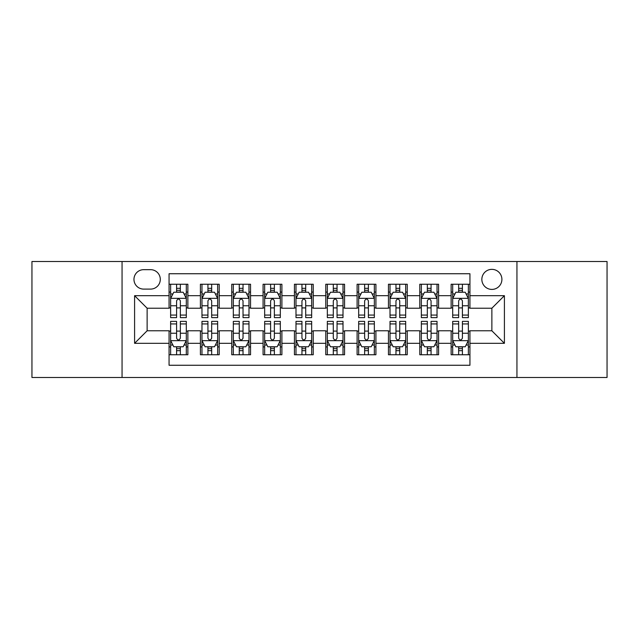 <?xml version="1.0" encoding="UTF-8"?>
<svg xmlns="http://www.w3.org/2000/svg" width="639" height="639" viewBox="0 0 639 639"><rect width="100%" height="100%" fill="white"/><g stroke="black" fill="none" stroke-linecap="round" stroke-linejoin="round"><path stroke-width="0.96" d="M491.87 269.354A10.032 10.032 0 0 0 481.846 279.387A10.032 10.032 0 0 0 491.87 289.411A10.032 10.032 0 0 0 501.903 279.387A10.032 10.032 0 0 0 491.87 269.354M516.943 377.481L607.05 377.481L607.05 261.519L516.943 261.519L516.943 377.481L122.057 377.481L122.057 261.519L31.95 261.519L31.95 377.481L122.057 377.481M469.937 284.243L451.134 284.243L451.134 295.681L438.594 295.681L438.594 308.214L451.134 308.214L451.134 295.681M438.594 295.681L438.594 284.243L419.791 284.243L419.791 295.681L407.251 295.681L407.251 308.214L419.791 308.214L419.791 295.681M407.251 295.681L407.251 284.243L388.448 284.243L388.448 295.681L375.916 295.681L375.916 308.214L388.448 308.214L388.448 295.681M375.916 295.681L375.916 284.243L357.105 284.243L357.105 295.681L344.573 295.681L344.573 308.214L357.105 308.214L357.105 295.681M344.573 295.681L344.573 284.243L325.77 284.243L325.77 295.681L313.23 295.681L313.23 308.214L325.77 308.214L325.77 295.681M313.23 295.681L313.23 284.243L294.427 284.243L294.427 295.681L281.895 295.681L281.895 308.214L294.427 308.214L294.427 295.681M281.895 295.681L281.895 284.243L263.084 284.243L263.084 295.681L250.552 295.681L250.552 308.214L263.084 308.214L263.084 295.681M250.552 295.681L250.552 284.243L231.749 284.243L231.749 295.681L219.209 295.681L219.209 308.214L231.749 308.214L231.749 295.681M219.209 295.681L219.209 284.243L200.406 284.243L200.406 308.214L187.866 308.214L187.866 284.243L169.063 284.243M169.063 354.757L187.866 354.757L187.866 330.786L200.406 330.786L200.406 354.757L219.209 354.757L219.209 330.786L231.749 330.786L231.749 343.319L219.209 343.319M231.749 343.319L231.749 354.757L250.552 354.757L250.552 330.786L263.084 330.786L263.084 343.319L250.552 343.319M263.084 343.319L263.084 354.757L281.895 354.757L281.895 330.786L294.427 330.786L294.427 343.319L281.895 343.319M294.427 343.319L294.427 354.757L313.23 354.757L313.23 330.786L325.77 330.786L325.77 343.319L313.23 343.319M325.77 343.319L325.77 354.757L344.573 354.757L344.573 330.786L357.105 330.786L357.105 343.319L344.573 343.319M357.105 343.319L357.105 354.757L375.916 354.757L375.916 330.786L388.448 330.786L388.448 343.319L375.916 343.319M388.448 343.319L388.448 354.757L407.251 354.757L407.251 330.786L419.791 330.786L419.791 343.319L407.251 343.319M419.791 343.319L419.791 354.757L438.594 354.757L438.594 330.786L451.134 330.786L451.134 343.319L438.594 343.319M143.679 289.1L150.572 289.1A9.713 9.713 0 0 0 160.293 279.387A9.713 9.713 0 0 0 150.572 269.666L143.679 269.666A9.713 9.713 0 0 0 133.966 279.387A9.713 9.713 0 0 0 143.679 289.1M516.943 261.519L122.057 261.519M469.937 295.681L469.937 273.74L169.063 273.74L169.063 308.214L147.13 308.214L147.13 330.786L169.063 330.786L169.063 365.26L469.937 365.26L469.937 330.786L491.87 330.786L491.87 308.214L469.937 308.214L469.937 295.681L504.411 295.681L504.411 343.319L469.937 343.319M169.063 343.319L134.589 343.319L134.589 295.681L169.063 295.681M451.134 343.319L451.134 354.757L469.937 354.757M169.063 292.079L170.629 292.079M176.588 292.079L180.35 292.079M186.3 292.079L187.866 292.079M169.063 307.902L170.629 307.902M176.588 307.902L180.35 307.902M186.3 307.902L187.866 307.902M169.063 331.098L170.629 331.098M176.588 331.098L180.35 331.098M186.3 331.098L187.866 331.098M169.063 346.921L170.629 346.921M176.588 346.921L180.35 346.921M186.3 346.921L187.866 346.921M200.406 307.902L201.972 307.902M207.931 307.902L211.685 307.902M217.643 307.902L219.209 307.902M200.406 292.079L201.972 292.079M207.931 292.079L211.685 292.079M217.643 292.079L219.209 292.079M200.406 331.098L201.972 331.098M207.931 331.098L211.685 331.098M217.643 331.098L219.209 331.098M200.406 346.921L201.972 346.921M207.931 346.921L211.685 346.921M217.643 346.921L219.209 346.921M231.749 331.098L233.315 331.098M239.266 331.098L243.028 331.098M248.986 331.098L250.552 331.098M231.749 346.921L233.315 346.921M239.266 346.921L243.028 346.921M248.986 346.921L250.552 346.921M231.749 292.079L233.315 292.079M239.266 292.079L243.028 292.079M248.986 292.079L250.552 292.079M231.749 307.902L233.315 307.902M239.266 307.902L243.028 307.902M248.986 307.902L250.552 307.902M263.084 331.098L264.658 331.098M270.609 331.098L274.371 331.098M280.321 331.098L281.895 331.098M263.084 346.921L264.658 346.921M270.609 346.921L274.371 346.921M280.321 346.921L281.895 346.921M263.084 292.079L264.658 292.079M270.609 292.079L274.371 292.079M280.321 292.079L281.895 292.079M263.084 307.902L264.658 307.902M270.609 307.902L274.371 307.902M280.321 307.902L281.895 307.902M294.427 331.098L295.993 331.098M301.951 331.098L305.714 331.098M311.664 331.098L313.23 331.098M294.427 346.921L295.993 346.921M301.951 346.921L305.714 346.921M311.664 346.921L313.23 346.921M294.427 292.079L295.993 292.079M301.951 292.079L305.714 292.079M311.664 292.079L313.23 292.079M294.427 307.902L295.993 307.902M301.951 307.902L305.714 307.902M311.664 307.902L313.23 307.902M325.77 331.098L327.336 331.098M333.286 331.098L337.049 331.098M343.007 331.098L344.573 331.098M325.77 346.921L327.336 346.921M333.286 346.921L337.049 346.921M343.007 346.921L344.573 346.921M325.77 292.079L327.336 292.079M333.286 292.079L337.049 292.079M343.007 292.079L344.573 292.079M325.77 307.902L327.336 307.902M333.286 307.902L337.049 307.902M343.007 307.902L344.573 307.902M357.105 331.098L358.679 331.098M364.629 331.098L368.391 331.098M374.342 331.098L375.916 331.098M357.105 346.921L358.679 346.921M364.629 346.921L368.391 346.921M374.342 346.921L375.916 346.921M357.105 292.079L358.679 292.079M364.629 292.079L368.391 292.079M374.342 292.079L375.916 292.079M357.105 307.902L358.679 307.902M364.629 307.902L368.391 307.902M374.342 307.902L375.916 307.902M388.448 331.098L390.014 331.098M395.972 331.098L399.734 331.098M405.685 331.098L407.251 331.098M388.448 346.921L390.014 346.921M395.972 346.921L399.734 346.921M405.685 346.921L407.251 346.921M388.448 292.079L390.014 292.079M395.972 292.079L399.734 292.079M405.685 292.079L407.251 292.079M388.448 307.902L390.014 307.902M395.972 307.902L399.734 307.902M405.685 307.902L407.251 307.902M419.791 331.098L421.357 331.098M427.315 331.098L431.069 331.098M437.028 331.098L438.594 331.098M419.791 346.921L421.357 346.921M427.315 346.921L431.069 346.921M437.028 346.921L438.594 346.921M419.791 292.079L421.357 292.079M427.315 292.079L431.069 292.079M437.028 292.079L438.594 292.079M419.791 307.902L421.357 307.902M427.315 307.902L431.069 307.902M437.028 307.902L438.594 307.902M451.134 331.098L452.7 331.098M458.65 331.098L462.412 331.098M468.371 331.098L469.937 331.098M451.134 346.921L452.7 346.921M458.65 346.921L462.412 346.921M468.371 346.921L469.937 346.921M451.134 292.079L452.7 292.079M458.65 292.079L462.412 292.079M468.371 292.079L469.937 292.079M451.134 307.902L452.7 307.902M458.65 307.902L462.412 307.902M468.371 307.902L469.937 307.902M147.13 308.214L134.589 295.681M147.13 330.786L134.589 343.319M504.411 295.681L491.87 308.214M504.411 343.319L491.87 330.786M180.35 288.317L176.588 288.317M186.3 315.067L180.35 315.067L180.35 317.623L186.3 317.623L186.3 298.501L183.169 292.231L173.768 292.231L170.629 298.501L170.629 317.623L176.588 317.623L176.588 315.067L170.629 315.067M170.629 298.501L170.629 284.243M186.3 298.501L186.3 284.243M176.588 292.231L176.588 284.243M180.35 284.243L180.35 292.231M180.35 315.067L180.35 300.849C179.096 298.437 177.842 298.437 176.588 300.849L176.588 315.067M176.588 350.683L180.35 350.683M170.629 323.933L176.588 323.933L176.588 321.377L170.629 321.377L170.629 340.499L173.768 346.769L183.169 346.769L186.3 340.499L186.3 321.377L180.35 321.377L180.35 323.933L186.3 323.933M186.3 340.499L186.3 354.757M170.629 340.499L170.629 354.757M180.35 346.769L180.35 354.757M176.588 354.757L176.588 346.769M176.588 323.933L176.588 338.151C177.842 340.563 179.096 340.563 180.35 338.151L180.35 323.933M211.685 288.317L207.931 288.317M217.643 315.067L211.685 315.067L211.685 317.623L217.643 317.623L217.643 298.501L214.512 292.231L205.103 292.231L201.972 298.501L201.972 317.623L207.931 317.623L207.931 315.067L201.972 315.067M201.972 298.501L201.972 284.243M217.643 298.501L217.643 284.243M207.931 292.231L207.931 284.243M211.685 284.243L211.685 292.231M211.685 315.067L211.685 300.849C210.439 298.437 209.185 298.437 207.931 300.849L207.931 315.067M243.028 288.317L239.266 288.317M248.986 315.067L243.028 315.067L243.028 317.623L248.986 317.623L248.986 298.501L245.847 292.231L236.446 292.231L233.315 298.501L233.315 317.623L239.266 317.623L239.266 315.067L233.315 315.067M233.315 298.501L233.315 284.243M248.986 298.501L248.986 284.243M239.266 292.231L239.266 284.243M243.028 284.243L243.028 292.231M243.028 315.067L243.028 300.849C241.774 298.437 240.52 298.437 239.266 300.849L239.266 315.067M274.371 288.317L270.609 288.317M280.321 315.067L274.371 315.067L274.371 317.623L280.321 317.623L280.321 298.501L277.19 292.231L267.789 292.231L264.658 298.501L264.658 317.623L270.609 317.623L270.609 315.067L264.658 315.067M264.658 298.501L264.658 284.243M280.321 298.501L280.321 284.243M270.609 292.231L270.609 284.243M274.371 284.243L274.371 292.231M274.371 315.067L274.371 300.849C273.117 298.437 271.863 298.437 270.609 300.849L270.609 315.067M305.714 288.317L301.951 288.317M311.664 315.067L305.714 315.067L305.714 317.623L311.664 317.623L311.664 298.501L308.533 292.231L299.132 292.231L295.993 298.501L295.993 317.623L301.951 317.623L301.951 315.067L295.993 315.067M295.993 298.501L295.993 284.243M311.664 298.501L311.664 284.243M301.951 292.231L301.951 284.243M305.714 284.243L305.714 292.231M305.714 315.067L305.714 300.849C304.46 298.437 303.206 298.437 301.951 300.849L301.951 315.067M207.931 350.683L211.685 350.683M201.972 323.933L207.931 323.933L207.931 321.377L201.972 321.377L201.972 340.499L205.103 346.769L214.512 346.769L217.643 340.499L217.643 321.377L211.685 321.377L211.685 323.933L217.643 323.933M217.643 340.499L217.643 354.757M201.972 340.499L201.972 354.757M211.685 346.769L211.685 354.757M207.931 354.757L207.931 346.769M207.931 323.933L207.931 338.151C209.177 340.563 210.431 340.563 211.685 338.151L211.685 323.933M239.266 350.683L243.028 350.683M233.315 323.933L239.266 323.933L239.266 321.377L233.315 321.377L233.315 340.499L236.446 346.769L245.847 346.769L248.986 340.499L248.986 321.377L243.028 321.377L243.028 323.933L248.986 323.933M248.986 340.499L248.986 354.757M233.315 340.499L233.315 354.757M243.028 346.769L243.028 354.757M239.266 354.757L239.266 346.769M239.266 323.933L239.266 338.151C240.52 340.563 241.774 340.563 243.028 338.151L243.028 323.933M270.609 350.683L274.371 350.683M264.658 323.933L270.609 323.933L270.609 321.377L264.658 321.377L264.658 340.499L267.789 346.769L277.19 346.769L280.321 340.499L280.321 321.377L274.371 321.377L274.371 323.933L280.321 323.933M280.321 340.499L280.321 354.757M264.658 340.499L264.658 354.757M274.371 346.769L274.371 354.757M270.609 354.757L270.609 346.769M270.609 323.933L270.609 338.151C271.863 340.563 273.117 340.563 274.371 338.151L274.371 323.933M301.951 350.683L305.714 350.683M295.993 323.933L301.951 323.933L301.951 321.377L295.993 321.377L295.993 340.499L299.132 346.769L308.533 346.769L311.664 340.499L311.664 321.377L305.714 321.377L305.714 323.933L311.664 323.933M311.664 340.499L311.664 354.757M295.993 340.499L295.993 354.757M305.714 346.769L305.714 354.757M301.951 354.757L301.951 346.769M301.951 323.933L301.951 338.151C303.198 340.563 304.452 340.563 305.714 338.151L305.714 323.933M337.049 288.317L333.286 288.317M343.007 315.067L337.049 315.067L337.049 317.623L343.007 317.623L343.007 298.501L339.868 292.231L330.467 292.231L327.336 298.501L327.336 317.623L333.286 317.623L333.286 315.067L327.336 315.067M327.336 298.501L327.336 284.243M343.007 298.501L343.007 284.243M333.286 292.231L333.286 284.243M337.049 284.243L337.049 292.231M337.049 315.067L337.049 300.849C335.802 298.437 334.548 298.437 333.286 300.849L333.286 315.067M333.286 350.683L337.049 350.683M327.336 323.933L333.286 323.933L333.286 321.377L327.336 321.377L327.336 340.499L330.467 346.769L339.868 346.769L343.007 340.499L343.007 321.377L337.049 321.377L337.049 323.933L343.007 323.933M343.007 340.499L343.007 354.757M327.336 340.499L327.336 354.757M337.049 346.769L337.049 354.757M333.286 354.757L333.286 346.769M333.286 323.933L333.286 338.151C334.54 340.563 335.794 340.563 337.049 338.151L337.049 323.933M368.391 288.317L364.629 288.317M374.342 315.067L368.391 315.067L368.391 317.623L374.342 317.623L374.342 298.501L371.211 292.231L361.81 292.231L358.679 298.501L358.679 317.623L364.629 317.623L364.629 315.067L358.679 315.067M358.679 298.501L358.679 284.243M374.342 298.501L374.342 284.243M364.629 292.231L364.629 284.243M368.391 284.243L368.391 292.231M368.391 315.067L368.391 300.849C367.137 298.437 365.883 298.437 364.629 300.849L364.629 315.067M364.629 350.683L368.391 350.683M358.679 323.933L364.629 323.933L364.629 321.377L358.679 321.377L358.679 340.499L361.81 346.769L371.211 346.769L374.342 340.499L374.342 321.377L368.391 321.377L368.391 323.933L374.342 323.933M374.342 340.499L374.342 354.757M358.679 340.499L358.679 354.757M368.391 346.769L368.391 354.757M364.629 354.757L364.629 346.769M364.629 323.933L364.629 338.151C365.883 340.563 367.137 340.563 368.391 338.151L368.391 323.933M399.734 288.317L395.972 288.317M405.685 315.067L399.734 315.067L399.734 317.623L405.685 317.623L405.685 298.501L402.554 292.231L393.153 292.231L390.014 298.501L390.014 317.623L395.972 317.623L395.972 315.067L390.014 315.067M390.014 298.501L390.014 284.243M405.685 298.501L405.685 284.243M395.972 292.231L395.972 284.243M399.734 284.243L399.734 292.231M399.734 315.067L399.734 300.849C398.48 298.437 397.226 298.437 395.972 300.849L395.972 315.067M395.972 350.683L399.734 350.683M390.014 323.933L395.972 323.933L395.972 321.377L390.014 321.377L390.014 340.499L393.153 346.769L402.554 346.769L405.685 340.499L405.685 321.377L399.734 321.377L399.734 323.933L405.685 323.933M405.685 340.499L405.685 354.757M390.014 340.499L390.014 354.757M399.734 346.769L399.734 354.757M395.972 354.757L395.972 346.769M395.972 323.933L395.972 338.151C397.226 340.563 398.48 340.563 399.734 338.151L399.734 323.933M431.069 288.317L427.315 288.317M437.028 315.067L431.069 315.067L431.069 317.623L437.028 317.623L437.028 298.501L433.897 292.231L424.488 292.231L421.357 298.501L421.357 317.623L427.315 317.623L427.315 315.067L421.357 315.067M421.357 298.501L421.357 284.243M437.028 298.501L437.028 284.243M427.315 292.231L427.315 284.243M431.069 284.243L431.069 292.231M431.069 315.067L431.069 300.849C429.823 298.437 428.569 298.437 427.315 300.849L427.315 315.067M427.315 350.683L431.069 350.683M421.357 323.933L427.315 323.933L427.315 321.377L421.357 321.377L421.357 340.499L424.488 346.769L433.897 346.769L437.028 340.499L437.028 321.377L431.069 321.377L431.069 323.933L437.028 323.933M437.028 340.499L437.028 354.757M421.357 340.499L421.357 354.757M431.069 346.769L431.069 354.757M427.315 354.757L427.315 346.769M427.315 323.933L427.315 338.151C428.561 340.563 429.815 340.563 431.069 338.151L431.069 323.933M462.412 288.317L458.65 288.317M468.371 315.067L462.412 315.067L462.412 317.623L468.371 317.623L468.371 298.501L465.232 292.231L455.831 292.231L452.7 298.501L452.7 317.623L458.65 317.623L458.65 315.067L452.7 315.067M452.7 298.501L452.7 284.243M468.371 298.501L468.371 284.243M458.65 292.231L458.65 284.243M462.412 284.243L462.412 292.231M462.412 315.067L462.412 300.849C461.158 298.437 459.904 298.437 458.65 300.849L458.65 315.067M458.65 350.683L462.412 350.683M452.7 323.933L458.65 323.933L458.65 321.377L452.7 321.377L452.7 340.499L455.831 346.769L465.232 346.769L468.371 340.499L468.371 321.377L462.412 321.377L462.412 323.933L468.371 323.933M468.371 340.499L468.371 354.757M452.7 340.499L452.7 354.757M462.412 346.769L462.412 354.757M458.65 354.757L458.65 346.769M458.65 323.933L458.65 338.151C459.904 340.563 461.158 340.563 462.412 338.151L462.412 323.933M200.406 343.319L187.866 343.319M200.406 295.681L187.866 295.681M186.221 298.341L170.709 298.341M170.629 293.956L172.905 293.956M184.032 293.956L186.3 293.956M176.588 305.769L170.629 305.769M186.3 305.769L180.35 305.769M180.35 290.314L176.588 290.314M170.709 340.659L186.221 340.659M186.3 345.044L184.032 345.044M172.905 345.044L170.629 345.044M180.35 333.231L186.3 333.231M170.629 333.231L176.588 333.231M176.588 348.686L180.35 348.686M217.564 298.341L202.052 298.341M201.972 293.956L204.248 293.956M215.375 293.956L217.643 293.956M207.931 305.769L201.972 305.769M217.643 305.769L211.685 305.769M211.685 290.314L207.931 290.314M248.906 298.341L233.395 298.341M233.315 293.956L235.583 293.956M246.71 293.956L248.986 293.956M239.266 305.769L233.315 305.769M248.986 305.769L243.028 305.769M243.028 290.314L239.266 290.314M280.249 298.341L264.73 298.341M264.658 293.956L266.926 293.956M278.053 293.956L280.321 293.956M270.609 305.769L264.658 305.769M280.321 305.769L274.371 305.769M274.371 290.314L270.609 290.314M311.584 298.341L296.073 298.341M295.993 293.956L298.269 293.956M309.396 293.956L311.664 293.956M301.951 305.769L295.993 305.769M311.664 305.769L305.714 305.769M305.714 290.314L301.951 290.314M202.052 340.659L217.564 340.659M217.643 345.044L215.375 345.044M204.248 345.044L201.972 345.044M211.685 333.231L217.643 333.231M201.972 333.231L207.931 333.231M207.931 348.686L211.685 348.686M233.395 340.659L248.906 340.659M248.986 345.044L246.71 345.044M235.583 345.044L233.315 345.044M243.028 333.231L248.986 333.231M233.315 333.231L239.266 333.231M239.266 348.686L243.028 348.686M264.73 340.659L280.249 340.659M280.321 345.044L278.053 345.044M266.926 345.044L264.658 345.044M274.371 333.231L280.321 333.231M264.658 333.231L270.609 333.231M270.609 348.686L274.371 348.686M296.073 340.659L311.584 340.659M311.664 345.044L309.396 345.044M298.269 345.044L295.993 345.044M305.714 333.231L311.664 333.231M295.993 333.231L301.951 333.231M301.951 348.686L305.714 348.686M342.927 298.341L327.416 298.341M327.336 293.956L329.604 293.956M340.731 293.956L343.007 293.956M333.286 305.769L327.336 305.769M343.007 305.769L337.049 305.769M337.049 290.314L333.286 290.314M327.416 340.659L342.927 340.659M343.007 345.044L340.731 345.044M329.604 345.044L327.336 345.044M337.049 333.231L343.007 333.231M327.336 333.231L333.286 333.231M333.286 348.686L337.049 348.686M374.27 298.341L358.751 298.341M358.679 293.956L360.947 293.956M372.074 293.956L374.342 293.956M364.629 305.769L358.679 305.769M374.342 305.769L368.391 305.769M368.391 290.314L364.629 290.314M358.751 340.659L374.27 340.659M374.342 345.044L372.074 345.044M360.947 345.044L358.679 345.044M368.391 333.231L374.342 333.231M358.679 333.231L364.629 333.231M364.629 348.686L368.391 348.686M405.605 298.341L390.094 298.341M390.014 293.956L392.29 293.956M403.417 293.956L405.685 293.956M395.972 305.769L390.014 305.769M405.685 305.769L399.734 305.769M399.734 290.314L395.972 290.314M390.094 340.659L405.605 340.659M405.685 345.044L403.417 345.044M392.29 345.044L390.014 345.044M399.734 333.231L405.685 333.231M390.014 333.231L395.972 333.231M395.972 348.686L399.734 348.686M436.948 298.341L421.436 298.341M421.357 293.956L423.625 293.956M434.752 293.956L437.028 293.956M427.315 305.769L421.357 305.769M437.028 305.769L431.069 305.769M431.069 290.314L427.315 290.314M421.436 340.659L436.948 340.659M437.028 345.044L434.752 345.044M423.625 345.044L421.357 345.044M431.069 333.231L437.028 333.231M421.357 333.231L427.315 333.231M427.315 348.686L431.069 348.686M468.291 298.341L452.779 298.341M452.7 293.956L454.968 293.956M466.095 293.956L468.371 293.956M458.65 305.769L452.7 305.769M468.371 305.769L462.412 305.769M462.412 290.314L458.65 290.314M452.779 340.659L468.291 340.659M468.371 345.044L466.095 345.044M454.968 345.044L452.7 345.044M462.412 333.231L468.371 333.231M452.7 333.231L458.65 333.231M458.65 348.686L462.412 348.686"/></g></svg>
